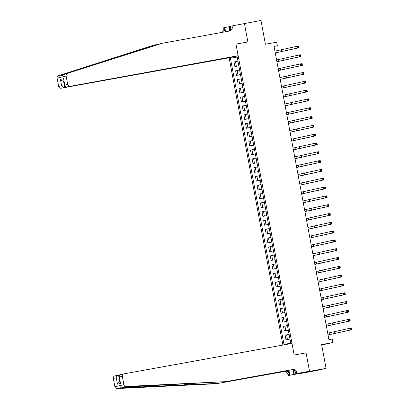 <?xml version="1.0" encoding="UTF-8"?>
<svg xmlns="http://www.w3.org/2000/svg" width="409" height="409" viewBox="0 0 409 409"><rect width="100%" height="100%" fill="white"/><g stroke="black" fill="none" stroke-linecap="round" stroke-linejoin="round"><path stroke-width="0.61" d="M321.704 345.017L332.87 342.543L332.21 339.015L328.902 339.613L274.015 46.329L277.328 45.731L276.668 42.209L265.415 44.244L260.962 20.45L241.535 24.116M309.506 371.229L306.07 352.86L294.158 355.017L291.99 343.422L123.922 373.852A2.152 2.019 77 0 0 122.332 376.326L123.896 384.68A2.152 2.019 77 0 0 126.028 386.464L225.942 381.623L292.936 369.491A3.589 3.364 -103 0 1 296.903 372.415L297.103 373.473L309.506 371.229L300.523 373.453L317.062 370.457L326.075 368.371L309.536 371.367L306.07 352.86L294.158 355.017L235.978 44.111L238.145 55.706L66.437 86.979L238.145 55.706M232.757 56.866L229.132 57.792L282.895 345.068M300.523 373.453L309.536 371.367M235.359 56.35L235.523 57.219L230.425 58.267L283.994 344.501L289.091 343.453L289.178 343.928M231.903 57.925L231.765 57.183M235.512 56.314L235.656 57.055L237.148 56.831M289.337 343.903L289.219 343.289L290.692 342.946L237.128 56.713L235.656 57.055M285.548 344.588L285.467 344.158M332.87 342.543L321.622 344.577L326.075 368.371M230.799 29.029L230.277 26.242L244.449 23.584L247.885 41.953L244.424 23.446M247.885 41.953L235.978 44.111L247.885 41.953M274.045 46.493L277.328 45.731M237.164 56.923L235.523 57.219M230.425 58.267L237.189 57.04M237.956 61.156L233.999 61.994L234.858 66.575L238.836 65.854M289.94 338.928L285.983 339.767L289.966 339.046M285.983 339.767L285.124 335.181L289.086 334.347M288.294 330.114L284.332 330.953L288.314 330.232M284.332 330.953L283.478 326.372L287.435 325.533M286.643 321.305L282.685 322.139L286.663 321.418M282.685 322.139L281.827 317.558L285.784 316.719M284.996 312.491L281.034 313.33L285.017 312.609M281.034 313.33L280.175 308.744L284.137 307.911M283.345 303.677L279.388 304.516L283.365 303.795M279.388 304.516L278.529 299.935L282.486 299.097M281.694 294.869L277.737 295.702L281.719 294.981M277.737 295.702L276.878 291.121L280.84 290.283M280.047 286.055L276.085 286.888L280.068 286.167M276.085 286.888L275.231 282.307L279.189 281.469M278.396 277.241L274.439 278.079L278.417 277.358M274.439 278.079L273.58 273.493L277.542 272.66M276.75 268.427L272.788 269.265L276.77 268.544M272.788 269.265L271.929 264.684L275.891 263.846M275.099 259.618L271.141 260.451L275.119 259.73M271.141 260.451L270.283 255.87L274.24 255.032M273.452 250.804L269.49 251.637L273.473 250.916M269.49 251.637L268.631 247.056L272.593 246.218M271.801 241.99L267.839 242.828L271.821 242.108M267.839 242.828L266.985 238.242L270.942 237.409M270.15 233.176L266.193 234.014L270.175 233.294M266.193 234.014L265.334 229.434L269.296 228.595M268.503 224.367L264.541 225.201L268.524 224.48M264.541 225.201L263.687 220.62L267.644 219.781M266.852 215.553L262.895 216.387L266.873 215.666M262.895 216.387L262.036 211.806L265.993 210.972M265.206 206.739L261.244 207.578L265.226 206.857M261.244 207.578L260.385 202.992L264.347 202.158M263.554 197.925L259.592 198.764L263.575 198.043M259.592 198.764L258.739 194.183L262.696 193.345M261.903 189.116L257.946 189.95L261.929 189.229M257.946 189.95L257.087 185.369L261.049 184.531M260.257 180.303L256.295 181.141L260.277 180.42M256.295 181.141L255.441 176.555L259.398 175.722M258.606 171.489L254.649 172.327L258.626 171.606M254.649 172.327L253.79 167.741L257.747 166.908M256.959 162.675L252.997 163.513L256.98 162.792M252.997 163.513L252.138 158.932L256.1 158.094M255.308 153.866L251.351 154.699L255.328 153.978M251.351 154.699L250.492 150.118L254.449 149.28M253.657 145.052L249.7 145.89L253.682 145.169M249.7 145.89L248.841 141.304L252.803 140.471M252.01 136.238L248.048 137.076L252.031 136.355M248.048 137.076L247.194 132.49L251.152 131.657M250.359 127.424L246.402 128.262L250.38 127.542M246.402 128.262L245.543 123.682L249.505 122.843M248.713 118.615L244.751 119.448L248.733 118.728M244.751 119.448L243.892 114.868L247.854 114.029M247.062 109.801L243.104 110.64L247.082 109.919M243.104 110.64L242.246 106.054L246.203 105.22M245.41 100.987L241.453 101.826L245.436 101.105M241.453 101.826L240.594 97.245L244.556 96.406M243.764 92.178L239.802 93.012L243.784 92.291M239.802 93.012L238.948 88.431L242.905 87.592M242.113 83.364L238.156 84.198L242.138 83.477M238.156 84.198L237.297 79.617L241.259 78.779M240.466 74.55L236.504 75.389L240.487 74.668M236.504 75.389L235.65 70.803L239.608 69.97M238.815 65.737L234.858 66.575M275.247 52.909L297.45 48.037L297.118 46.273L298.774 45.972L299.102 47.735L275.252 52.94M274.92 51.145L297.118 46.273L298.033 46.636L298.166 47.342L298.826 47.224L298.693 46.519L298.033 46.636M298.826 47.224L299.102 47.735L297.45 48.037L298.166 47.342M298.693 46.519L298.774 45.972M229.132 57.792L61.064 88.226A2.152 2.019 -103 0 1 58.681 86.468L57.122 78.119A2.152 2.019 -103 0 1 58.472 75.701L153.585 45.23L61.544 74.99L61.662 75.921L64.407 74.326L161.264 43.456L229.592 31.012A3.589 3.364 77 0 0 232.24 26.892L232.041 25.833M158.963 44.192L154.914 44.924M58.681 86.468L61.595 85.798L60.394 79.382L63.584 78.64L64.786 85.057L67.695 84.382L66.135 76.028L57.122 78.119M64.407 74.326L162.598 43.144M229.602 30.731L228.866 26.774L229.255 26.682L229.955 30.424M230.323 26.488L229.255 26.682M222.097 32.372A3.589 3.364 77 0 0 223.227 28.978L223.028 27.919L224.797 27.51L225.584 31.738M228.866 26.774L224.797 27.51M232.772 56.948L61.064 88.226M223.324 32.147A3.589 3.364 77 0 0 224.561 28.671L225.149 31.82M67.485 73.615A2.152 2.019 77 0 0 66.135 76.028M67.695 84.382A2.152 2.019 77 0 0 70.077 86.141M228.876 31.145A3.589 3.364 77 0 0 230.906 27.198L232.24 26.892M63.87 80.9L63.507 80.967L64.704 87.383C63.436 87.475 62.398 86.948 61.595 85.798M60.394 79.382C61.202 80.532 62.234 81.059 63.507 80.967L63.865 80.885M63.584 78.64L64.796 85.829L66.437 86.979M64.786 85.057L64.796 85.829M225.942 381.623L122.956 387.175L119.949 386.771L120.093 387.839L218.258 383.397L285.257 371.27A3.589 3.364 -103 0 1 289.224 374.194L287.89 374.501L288.089 375.559L300.492 373.315M119.765 374.874L118.549 375.094L119.75 381.51C118.533 381.873 117.761 382.758 117.429 384.153L116.233 377.742C116.56 376.341 117.332 375.457 118.549 375.094L114.822 375.958A2.152 2.019 -103 0 1 114.909 375.937M218.258 383.397L283.923 371.576A3.589 3.364 -103 0 1 287.89 374.501M296.903 372.415L295.569 372.722A3.589 3.364 -103 0 0 291.602 369.797L224.607 381.929M116.233 377.742L113.319 378.412L114.883 386.766L123.896 384.68M120.093 387.839L117.02 388.55L216.928 383.708M297.103 373.473L299.01 373.218M296.254 373.714L299.015 373.233M296.3 373.964L288.089 375.559M295.334 373.882L294.807 371.055M288.503 370.36L289.224 374.194M288.943 370.278L289.853 375.15M117.02 388.55A2.152 2.019 -103 0 1 114.883 386.766M113.319 378.412A2.152 2.019 -103 0 1 114.822 375.958M293.923 374.414L293.074 369.879M293.514 370.043L294.311 374.322M122.332 376.326L119.423 377.001L119.152 376.3L120.282 374.695M119.423 377.001L120.353 382.717L119.152 376.3M120.113 381.428L119.75 381.51M276.898 61.723L299.097 56.846L298.769 55.087L300.426 54.786L300.753 56.549L276.903 61.754M276.566 59.959L298.769 55.087L299.679 55.45L299.812 56.156L300.477 56.038L300.344 55.333L299.679 55.45M300.477 56.038L300.753 56.549L299.097 56.846L299.812 56.156M300.344 55.333L300.426 54.786M278.544 70.532L300.748 65.66L300.421 63.896L302.072 63.599L302.404 65.363L278.555 70.563M278.217 68.773L300.421 63.896L301.331 64.264L301.464 64.97L302.123 64.847L301.99 64.141L301.331 64.264M302.123 64.847L302.404 65.363L300.748 65.66L301.464 64.97M301.99 64.141L302.072 63.599M280.196 79.346L302.399 74.474L302.067 72.71L303.723 72.408L304.051 74.172L280.201 79.377M279.863 77.582L302.067 72.71L302.977 73.078L303.11 73.778L303.775 73.661L303.642 72.955L302.977 73.078M303.775 73.661L304.051 74.172L302.399 74.474L303.11 73.778M303.642 72.955L303.723 72.408M281.847 88.16L304.045 83.288L303.718 81.524L305.37 81.222L305.702 82.986L281.852 88.191M281.515 86.396L303.718 81.524L304.628 81.887L304.761 82.592L305.421 82.475L305.293 81.769L304.628 81.887M305.421 82.475L305.702 82.986L304.045 83.288L304.761 82.592M305.293 81.769L305.37 81.222M294.869 371.392L293.739 370.155M283.493 96.974L305.697 92.097L305.365 90.338L307.021 90.036L307.348 91.8L283.498 96.999M283.166 95.21L305.365 90.338L306.28 90.701L306.407 91.406L307.072 91.289L306.939 90.583L306.28 90.701M307.072 91.289L307.348 91.8L305.697 92.097L306.407 91.406M306.939 90.583L307.021 90.036M285.145 105.783L307.343 100.911L307.016 99.147L308.667 98.85L308.999 100.609L285.15 105.813M284.812 104.024L307.016 99.147L307.926 99.515L308.059 100.22L308.718 100.098L308.591 99.392L307.926 99.515M308.718 100.098L308.999 100.609L307.343 100.911L308.059 100.22M308.591 99.392L308.667 98.85M286.791 114.597L308.994 109.724L308.662 107.961L310.319 107.659L310.651 109.423L286.796 114.627M286.464 112.833L308.662 107.961L309.577 108.329L309.71 109.029L310.37 108.912L310.237 108.206L309.577 108.329M310.37 108.912L310.651 109.423L308.994 109.724L309.71 109.029M310.237 108.206L310.319 107.659M288.442 123.411L310.646 118.538L310.313 116.775L311.97 116.473L312.297 118.237L288.447 123.441M288.11 121.647L310.313 116.775L311.223 117.138L311.356 117.843L312.021 117.726L311.888 117.02L311.223 117.138M312.021 117.726L312.297 118.237L310.646 118.538L311.356 117.843M311.888 117.02L311.97 116.473M290.093 132.225L312.292 127.347L311.965 125.589L313.616 125.287L313.948 127.051L290.099 132.25M289.761 130.461L311.965 125.589L312.875 125.952L313.008 126.657L313.667 126.534L313.534 125.834L312.875 125.952M313.667 126.534L313.948 127.051L312.292 127.347L313.008 126.657M313.534 125.834L313.616 125.287M291.74 141.033L313.943 136.161L313.611 134.397L315.267 134.101L315.595 135.86L291.745 141.064M291.412 139.275L313.611 134.397L314.526 134.766L314.654 135.471L315.319 135.348L315.186 134.643L314.526 134.766M315.319 135.348L315.595 135.86L313.943 136.161L314.654 135.471M315.186 134.643L315.267 134.101M293.391 149.847L315.59 144.975L315.262 143.211L316.914 142.91L317.246 144.674L293.396 149.878M293.059 148.084L315.262 143.211L316.172 143.579L316.305 144.28L316.965 144.162L316.837 143.457L316.172 143.579M316.965 144.162L317.246 144.674L315.59 144.975L316.305 144.28M316.837 143.457L316.914 142.91M295.037 158.661L317.241 153.784L316.909 152.025L318.565 151.724L318.897 153.487L295.042 158.692M294.71 156.898L316.909 152.025L317.824 152.388L317.957 153.094L318.616 152.976L318.483 152.271L317.824 152.388M318.616 152.976L318.897 153.487L317.241 153.784L317.957 153.094M318.483 152.271L318.565 151.724M296.689 167.475L318.892 162.598L318.56 160.834L320.216 160.538L320.544 162.301L296.694 167.501M296.356 165.711L318.56 160.834L319.47 161.202L319.603 161.908L320.267 161.785L320.135 161.085L319.47 161.202M320.267 161.785L320.544 162.301L318.892 162.598L319.603 161.908M320.135 161.085L320.216 160.538M298.335 176.284L320.538 171.412L320.211 169.648L321.863 169.352L322.195 171.11L298.345 176.315M298.008 174.525L320.211 169.648L321.121 170.016L321.254 170.722L321.914 170.599L321.781 169.893L321.121 170.016M321.914 170.599L322.195 171.11L320.538 171.412L321.254 170.722M321.781 169.893L321.863 169.352M299.986 185.098L322.19 180.226L321.857 178.462L323.514 178.16L323.841 179.924L299.991 185.129M299.659 183.334L321.857 178.462L322.773 178.825L322.9 179.531L323.565 179.413L323.432 178.707L322.773 178.825M323.565 179.413L323.841 179.924L322.19 180.226L322.9 179.531M323.432 178.707L323.514 178.16M301.637 193.912L323.836 189.035L323.509 187.276L325.16 186.974L325.492 188.738L301.643 193.943M301.305 192.148L323.509 187.276L324.419 187.639L324.552 188.344L325.211 188.227L325.083 187.521L324.419 187.639M325.211 188.227L325.492 188.738L323.836 189.035L324.552 188.344M325.083 187.521L325.16 186.974M303.284 202.726L325.487 197.849L325.155 196.085L326.811 195.788L327.139 197.552L303.289 202.752M302.957 200.962L325.155 196.085L326.07 196.453L326.203 197.158L326.863 197.036L326.73 196.335L326.07 196.453M326.863 197.036L327.139 197.552L325.487 197.849L326.203 197.158M326.73 196.335L326.811 195.788M304.935 211.535L327.134 206.663L326.806 204.899L328.463 204.602L328.79 206.361L304.94 211.565M304.603 209.776L326.806 204.899L327.716 205.267L327.849 205.972L328.514 205.85L328.381 205.144L327.716 205.267M328.514 205.85L328.79 206.361L327.134 206.663L327.849 205.972M328.381 205.144L328.463 204.602M306.581 220.349L328.785 215.477L328.458 213.713L330.109 213.411L330.441 215.175L306.592 220.379M306.254 218.585L328.458 213.713L329.368 214.076L329.501 214.781L330.16 214.664L330.027 213.958L329.368 214.076M330.16 214.664L330.441 215.175L328.785 215.477L329.501 214.781M330.027 213.958L330.109 213.411M308.233 229.163L330.436 224.285L330.104 222.527L331.76 222.225L332.088 223.989L308.238 229.193M307.905 227.399L330.104 222.527L331.019 222.89L331.147 223.595L331.811 223.478L331.679 222.772L331.019 222.89M331.811 223.478L332.088 223.989L330.436 224.285L331.147 223.595M331.679 222.772L331.76 222.225M309.884 237.977L332.082 233.099L331.755 231.336L333.407 231.039L333.739 232.803L309.889 238.002M309.552 236.213L331.755 231.336L332.665 231.704L332.798 232.409L333.458 232.286L333.33 231.581L332.665 231.704M333.458 232.286L333.739 232.803L332.082 233.099L332.798 232.409M333.33 231.581L333.407 231.039M311.53 246.785L333.734 241.913L333.401 240.149L335.058 239.853L335.385 241.612L311.535 246.816M311.203 245.027L333.401 240.149L334.317 240.518L334.444 241.223L335.109 241.1L334.976 240.395L334.317 240.518M335.109 241.1L335.385 241.612L333.734 241.913L334.444 241.223M334.976 240.395L335.058 239.853M313.182 255.599L335.38 250.727L335.053 248.963L336.704 248.662L337.036 250.426L313.187 255.63M312.849 253.836L335.053 248.963L335.963 249.326L336.096 250.032L336.76 249.914L336.627 249.209L335.963 249.326M336.76 249.914L337.036 250.426L335.38 250.727L336.096 250.032M336.627 249.209L336.704 248.662M314.828 264.413L337.031 259.536L336.699 257.777L338.355 257.476L338.688 259.24L314.833 264.444M314.501 262.65L336.699 257.777L337.614 258.14L337.747 258.846L338.407 258.728L338.274 258.023L337.614 258.14M338.407 258.728L338.688 259.24L337.031 259.536L337.747 258.846M338.274 258.023L338.355 257.476M316.479 273.222L338.683 268.35L338.35 266.586L340.007 266.29L340.334 268.053L316.484 273.253M316.147 271.464L338.35 266.586L339.26 266.954L339.393 267.66L340.058 267.537L339.925 266.832L339.26 266.954M340.058 267.537L340.334 268.053L338.683 268.35L339.393 267.66M339.925 266.832L340.007 266.29M318.13 282.036L340.329 277.164L340.002 275.4L341.653 275.104L341.985 276.862L318.136 282.067M317.798 280.272L340.002 275.4L340.912 275.768L341.045 276.469L341.704 276.351L341.571 275.646L340.912 275.768M341.704 276.351L341.985 276.862L340.329 277.164L341.045 276.469M341.571 275.646L341.653 275.104M319.777 290.85L341.98 285.978L341.648 284.214L343.304 283.912L343.632 285.676L319.782 290.881M319.449 289.086L341.648 284.214L342.563 284.577L342.691 285.283L343.356 285.165L343.223 284.459L342.563 284.577M343.356 285.165L343.632 285.676L341.98 285.978L342.691 285.283M343.223 284.459L343.304 283.912M321.428 299.664L343.626 294.787L343.299 293.028L344.951 292.726L345.283 294.49L321.433 299.695M321.096 297.9L343.299 293.028L344.209 293.391L344.342 294.097L345.002 293.979L344.874 293.273L344.209 293.391M345.002 293.979L345.283 294.49L343.626 294.787L344.342 294.097M344.874 293.273L344.951 292.726M323.074 308.473L345.278 303.601L344.945 301.837L346.602 301.54L346.934 303.299L323.079 308.504M322.747 306.714L344.945 301.837L345.861 302.205L345.994 302.911L346.653 302.788L346.52 302.082L345.861 302.205M346.653 302.788L346.934 303.299L345.278 303.601L345.994 302.911M346.52 302.082L346.602 301.54M324.726 317.287L346.929 312.415L346.597 310.651L348.253 310.349L348.58 312.113L324.731 317.318M324.393 315.523L346.597 310.651L347.507 311.019L347.64 311.719L348.304 311.602L348.171 310.896L347.507 311.019M348.304 311.602L348.58 312.113L346.929 312.415L347.64 311.719M348.171 310.896L348.253 310.349M326.377 326.101L348.575 321.229L348.248 319.465L349.899 319.163L350.232 320.927L326.382 326.131M326.045 324.337L348.248 319.465L349.158 319.828L349.291 320.533L349.951 320.416L349.818 319.71L349.158 319.828M349.951 320.416L350.232 320.927L348.575 321.229L349.291 320.533M349.818 319.71L349.899 319.163M328.023 334.915L350.227 330.037L349.894 328.279L351.551 327.977L351.878 329.741L328.028 334.94M327.696 333.151L349.894 328.279L350.81 328.642L350.937 329.347L351.602 329.225L351.469 328.524L350.81 328.642M351.602 329.225L351.878 329.741L350.227 330.037L350.937 329.347M351.469 328.524L351.551 327.977M236.33 66.232L235.472 61.652M237.982 75.046L237.123 70.466M239.628 83.86L238.769 79.274M241.279 92.669L240.42 88.088M242.926 101.483L242.072 96.902M244.577 110.297L243.718 105.716M246.223 119.111L245.369 114.525M247.874 127.92L247.016 123.339M249.526 136.734L248.667 132.153M251.172 145.548L250.313 140.962M252.823 154.362L251.964 149.776M254.47 163.171L253.616 158.59M256.121 171.984L255.262 167.404M257.772 180.798L256.913 176.213M259.418 189.612L258.56 185.026M261.07 198.421L260.211 193.84M262.716 207.235L261.862 202.654M264.367 216.049L263.508 211.463M266.019 224.858L265.16 220.277M267.665 233.672L266.806 229.091M269.316 242.486L268.457 237.905M270.962 251.3L270.109 246.714M272.614 260.109L271.755 255.528M274.26 268.923L273.406 264.342M275.911 277.737L275.053 273.156M277.563 286.551L276.704 281.965M279.209 295.359L278.35 290.779M280.86 304.173L280.001 299.592M282.507 312.987L281.653 308.406M284.158 321.801L283.299 317.215M285.809 330.61L284.95 326.029M287.455 339.424L286.597 334.843M276.893 50.788L277.225 52.551M281.418 49.908L281.75 51.672M120.64 55.905L124.684 55.174M58.472 75.701L61.544 74.99M224.561 28.671L223.227 28.978M182.256 385.145L191.018 383.555M285.257 371.27L283.923 371.576M291.602 369.797L292.936 369.491M120.624 383.417L117.429 384.153M126.028 386.464L122.956 387.175M278.544 59.602L278.872 61.365M283.069 58.722L283.401 60.481M280.191 68.415L280.523 70.179M284.72 67.531L285.047 69.295M281.842 77.224L282.169 78.988M286.366 76.345L286.699 78.109M283.488 86.038L283.82 87.802M288.018 85.159L288.345 86.923M285.139 94.852L285.472 96.616M289.664 93.973L289.996 95.732M286.791 103.666L287.118 105.425M291.315 102.782L291.648 104.546M288.437 112.475L288.769 114.239M292.967 111.596L293.294 113.359M290.088 121.289L290.416 123.053M294.613 120.41L294.945 122.173M291.735 130.103L292.067 131.867M296.264 129.224L296.591 130.982M293.386 138.917L293.718 140.676M297.91 138.032L298.243 139.796M295.037 147.726L295.364 149.489M299.562 146.846L299.889 148.61M296.683 156.54L297.016 158.303M301.213 155.66L301.54 157.424M298.335 165.354L298.662 167.117M302.859 164.474L303.192 166.233M299.981 174.168L300.313 175.926M304.511 173.283L304.838 175.047M301.632 182.976L301.96 184.74M306.157 182.097L306.489 183.861M303.284 191.79L303.611 193.554M307.808 190.911L308.135 192.675M304.93 200.604L305.262 202.368M309.455 199.725L309.787 201.484M306.581 209.418L306.908 211.177M311.106 208.534L311.438 210.298M308.228 218.227L308.56 219.991M312.757 217.348L313.084 219.112M309.879 227.041L310.206 228.805M314.403 226.162L314.736 227.92M311.525 235.855L311.857 237.619M316.055 234.971L316.382 236.734M313.176 244.669L313.509 246.428M317.701 243.784L318.033 245.548M314.828 253.478L315.155 255.242M319.352 252.598L319.685 254.362M316.474 262.292L316.806 264.056M321.004 261.412L321.331 263.171M318.125 271.106L318.453 272.869M322.65 270.221L322.982 271.985M319.772 279.914L320.104 281.678M324.301 279.035L324.628 280.799M321.423 288.728L321.755 290.492M325.947 287.849L326.28 289.613M323.074 297.542L323.401 299.306M327.599 296.663L327.926 298.422M324.72 306.356L325.053 308.115M329.25 305.472L329.577 307.236M326.372 315.165L326.699 316.929M330.896 314.286L331.229 316.05M328.018 323.979L328.35 325.743M332.548 323.1L332.875 324.864M329.669 332.793L329.997 334.557M334.194 331.914L334.526 333.672M123.83 373.872L120.19 374.716"/></g></svg>
